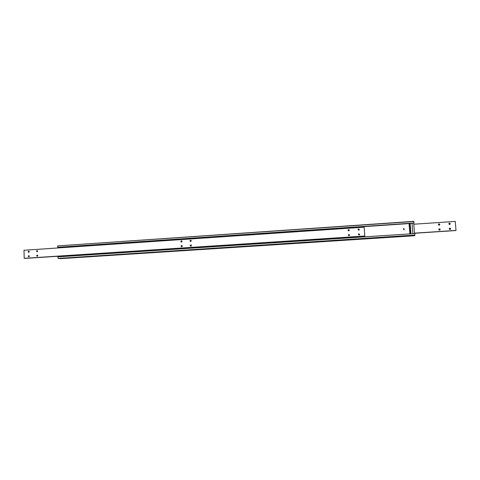 <?xml version="1.0" encoding="UTF-8"?>
<svg xmlns="http://www.w3.org/2000/svg" width="480" height="480" viewBox="0 0 480 480"><rect width="100%" height="100%" fill="white"/><g stroke="black" fill="none" stroke-linecap="round" stroke-linejoin="round"><path stroke-width="0.72" d="M359.058 235.08L358.356 234.318L358.974 233.772L359.676 234.564L359.058 235.08M359.664 234.606L358.95 233.946L358.344 234.432M349.02 235.746L348.312 235.122L348.936 234.438L349.644 235.08L349.02 235.746M349.638 235.158L348.942 234.606L348.318 235.206M358.728 230.166L358.02 229.416L358.638 228.864L359.34 229.626L358.728 230.166M359.328 229.686L358.614 229.05L358.014 229.536M348.69 230.844L347.982 230.22L348.606 229.536L349.314 230.178L348.69 230.844M349.314 230.262L348.612 229.722L347.994 230.316M181.704 246.762L181.554 246.75C180.9 246.294 180.93 245.886 181.644 245.514L181.8 245.52C182.448 245.982 182.418 246.39 181.704 246.762M182.064 245.652L181.764 246.75M190.854 246.156L190.692 246.144C190.044 245.688 190.08 245.274 190.8 244.908L190.962 244.92C191.604 245.382 191.568 245.796 190.854 246.156M191.214 245.04L190.89 246.156M181.494 242.07L181.326 242.058C180.69 241.596 180.726 241.188 181.44 240.828L181.608 240.84C182.238 241.302 182.202 241.716 181.494 242.07M181.866 240.972L181.542 242.07M190.638 241.458L190.464 241.446C189.834 240.978 189.87 240.564 190.584 240.21L190.764 240.222C191.388 240.696 191.352 241.104 190.638 241.458L191.016 240.354M28.836 256.824L28.764 256.824C28.11 256.428 28.122 256.026 28.806 255.63L28.878 255.63C29.532 256.032 29.52 256.428 28.836 256.824M29.304 255.906L29.208 256.644M37.212 256.272L37.14 256.272C36.486 255.87 36.498 255.474 37.182 255.078L37.26 255.078C37.914 255.48 37.902 255.876 37.212 256.272M37.674 255.342L37.572 256.104M28.728 252.336L28.65 252.33C28.002 251.928 28.014 251.532 28.698 251.142L28.776 251.142C29.424 251.544 29.406 251.94 28.728 252.336M29.196 251.424L29.094 252.156M37.098 251.772L37.02 251.772C36.372 251.364 36.384 250.968 37.068 250.572L37.152 250.578C37.8 250.98 37.782 251.382 37.098 251.772M37.566 250.848L37.452 251.61M24.192 258.33L364.788 236.07L364.188 227.166L24 250.26L24.192 258.33L364.8 236.028M24.984 258.318L364.752 236.07M364.758 236.184L363.15 236.286M362.346 236.34L27.018 258.288M26.352 258.33L25.02 258.414M27.03 258.264L26.328 258.312M363.168 236.268L362.322 236.322M57.66 245.91L57.822 247.284L413.964 223.038L413.844 221.334L57.66 245.91L413.88 221.514M64.05 258.12L63.384 258.108L64.05 258.12M403.824 228.606L404.292 229.632L403.908 229.794L403.434 228.774L403.824 228.606M404.292 229.632L403.728 228.72L403.338 228.888M409.842 223.836L409.086 223.884M407.82 236.16L408.372 236.082L407.82 236.16M408.162 235.824L408.714 235.746L408.162 235.824M65.598 258.3L64.938 258.294L65.598 258.3M61.92 258.408L61.038 258.402L61.92 258.408M411.576 235.77L412.326 235.668L411.576 235.77M62.73 256.548L62.802 255.954M62.562 247.638L62.124 247.17L409.542 223.542L409.062 224.07L409.908 233.892M409.128 223.788L409.542 223.542M413.706 223.32L413.22 223.224M410.034 223.44L58.656 247.41M409.152 223.752L409.83 223.704M414.9 235.284L414.366 235.758L60.3 258.666L58.092 258.414L414.9 235.068L58.092 258.414M414.9 235.068L414.786 233.574L57.966 256.86L58.002 258.222M409.074 223.914L409.842 223.866M57.696 247.266L413.988 223.008M450.18 229.434L449.418 228.366M449.898 228.138C450.72 228.372 450.846 228.786 450.276 229.392L450.006 229.47C449.184 229.242 449.058 228.822 449.616 228.216L449.898 228.138M439.752 230.106L438.942 229.068M439.428 228.828C440.232 229.05 440.37 229.464 439.83 230.07L439.536 230.154C438.738 229.944 438.6 229.53 439.122 228.918L439.428 228.828M449.796 224.43L448.998 223.392M449.496 223.14C450.3 223.356 450.438 223.77 449.904 224.382L449.604 224.472C448.8 224.256 448.662 223.842 449.19 223.23L449.496 223.14M439.374 225.114L438.528 224.106M439.038 223.848C439.824 224.052 439.968 224.46 439.464 225.072L439.14 225.168C438.354 224.97 438.21 224.562 438.708 223.95L439.038 223.848M454.104 230.646L453.222 230.7M414.462 233.298L455.766 230.442M455.766 230.556L454.086 230.664M453.246 230.724L414.456 233.256M410.568 233.508L409.776 233.562M410.574 233.55L409.776 233.604M456 230.418L453.894 230.556L456 230.418L455.268 221.406L413.772 224.22M409.764 233.448L410.562 233.4L409.764 233.442M414.45 233.142L453.894 230.556L414.45 233.136M409.098 224.538L409.89 224.484M58.668 247.908L58.656 247.392L62.442 247.296M58.902 256.206L58.92 256.8M61.71 247.182L61.722 247.698M61.962 256.008L61.974 256.596M414.48 233.592L413.7 223.242L412.008 223.182L412.8 233.7M410.592 233.844L409.83 223.674L412.008 223.182M410.148 223.308L410.934 233.826"/></g></svg>
